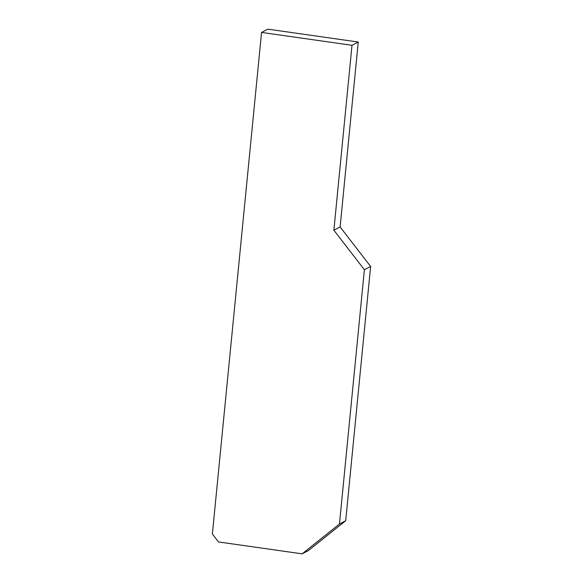 <?xml version="1.0" encoding="UTF-8"?>
<svg xmlns="http://www.w3.org/2000/svg" width="583" height="583" viewBox="0 0 583 583"><rect width="100%" height="100%" fill="white"/><g stroke="black" fill="none" stroke-linecap="round" stroke-linejoin="round"><path stroke-width="0.87" d="M302.14 553.85L339.459 524.008L345.697 520.736L308.378 550.578L302.14 553.85L218.472 541.935L212.372 534.035L261.556 32.422L267.794 29.15L358.246 42.027L340.115 226.955L333.87 230.227L352.001 45.299L261.556 32.422M339.459 524.008L364.39 269.732L333.87 230.227M352.001 45.299L358.246 42.027M340.115 226.955L370.628 266.46L364.39 269.732M370.628 266.46L345.697 520.736"/></g></svg>

